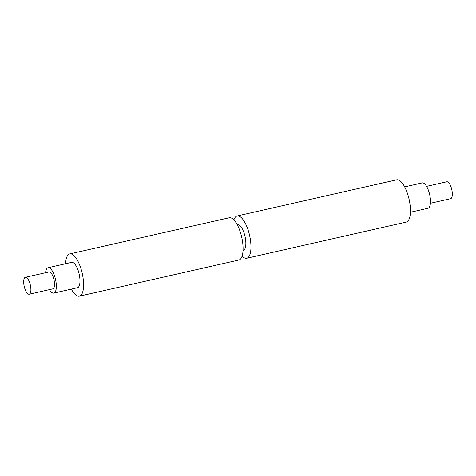 <?xml version="1.0" encoding="UTF-8"?>
<svg xmlns="http://www.w3.org/2000/svg" width="476" height="476" viewBox="0 0 476 476"><rect width="100%" height="100%" fill="white"/><g stroke="black" fill="none" stroke-linecap="round" stroke-linejoin="round"><path stroke-width="0.71" d="M233.9 219.894A21.664 7.836 77.2 0 1 237.155 215.979A21.664 7.836 77.2 0 1 249.858 236.667A21.664 7.836 77.2 0 1 246.729 258.236A21.664 7.836 77.2 0 1 242.1 256.106M237.155 215.979L396.645 179.839A21.664 7.836 77.2 0 1 409.348 200.533A21.664 7.836 77.2 0 1 406.218 222.096L246.729 258.236M404.671 186.907L422.2 182.933A13.001 4.7 77.2 0 1 429.822 195.35A13.001 4.7 77.2 0 1 427.942 208.292L410.419 212.26M426.573 186.384L446.797 181.802A8.669 3.136 77.2 0 1 451.879 190.079A8.669 3.136 77.2 0 1 450.623 198.706L430.405 203.288M237.215 224.672L237.453 224.618A13.173 4.766 77.2 0 1 245.182 237.197A13.173 4.766 77.2 0 1 243.278 250.311L243.04 250.364M65.581 263.74A21.664 7.836 77.2 0 1 69.782 253.904L229.271 217.764A21.664 7.836 77.2 0 1 241.981 238.452A21.664 7.836 77.2 0 1 238.845 260.021L79.355 296.161A21.664 7.836 77.2 0 1 71.329 289.093M24.121 285.921A8.669 3.136 77.2 0 1 25.377 277.294A8.669 3.136 77.2 0 1 30.458 285.57A8.669 3.136 77.2 0 1 29.203 294.198A8.669 3.136 77.2 0 1 24.121 285.921M25.377 277.294L49.016 271.939A8.669 3.136 77.2 0 1 54.097 280.215A8.669 3.136 77.2 0 1 52.842 288.843L29.203 294.198M45.595 272.712A13.001 4.7 77.2 0 1 48.058 267.708A13.001 4.7 77.2 0 1 55.68 280.126A13.001 4.7 77.2 0 1 53.8 293.067A13.001 4.7 77.2 0 1 49.427 289.616M48.058 267.708L71.697 262.353A13.001 4.7 77.2 0 1 79.319 274.771A13.001 4.7 77.2 0 1 77.439 287.712L53.8 293.067M69.782 253.904A21.664 7.836 77.2 0 1 82.491 274.592A21.664 7.836 77.2 0 1 79.355 296.161"/></g></svg>
